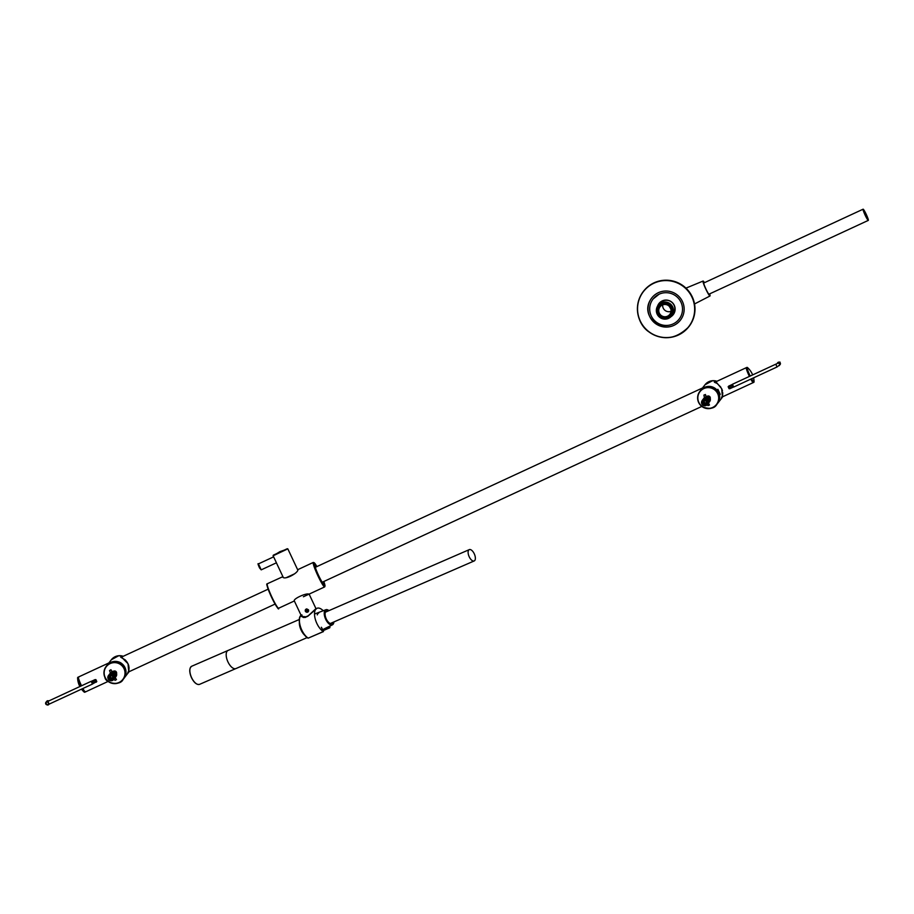 <?xml version="1.0" encoding="UTF-8"?>
<svg xmlns="http://www.w3.org/2000/svg" width="914" height="914" viewBox="0 0 914 914"><rect width="100%" height="100%" fill="white"/><g stroke="black" fill="none" stroke-linecap="round" stroke-linejoin="round"><path stroke-width="1.37" d="M128.748 671.87L128.006 663.678C122.385 658.206 120.465 655.898 122.236 656.755M116.558 673.584A2.057 2.045 -142.2 0 0 113.542 671.242M313.319 562.43A13.493 1.462 65.1 0 0 317.992 575.969A13.493 1.462 65.1 0 0 324.664 586.914L323.819 581.51A13.082 1.417 65.1 0 1 324.207 585.988A13.082 1.417 65.1 0 1 318.392 575.763A13.082 1.417 65.1 0 1 313.776 563.641A13.082 1.417 65.1 0 1 316.907 566.577L313.319 562.43L297.861 569.616C298.729 572.815 283.923 580.824 282.643 576.768L267.311 583.749A13.493 1.462 65.1 0 0 271.984 597.288A13.493 1.462 65.1 0 0 278.656 608.233L294.342 600.966C292.766 598.921 306.727 592.592 308.978 594.191M316.507 566.76A10.283 1.108 65.1 0 0 314.964 565.275A10.283 1.108 65.1 0 0 318.598 575.489A10.283 1.108 65.1 0 0 323.556 583.829A10.283 1.108 65.1 0 0 323.43 581.692M323.213 583.566A9.871 1.063 65.1 0 0 322.985 581.898M316.073 566.966A9.871 1.063 65.1 0 0 314.942 565.709M308.509 615.682L304.431 617.441M305.367 611.329L308.281 611.683L308.486 609.889L305.562 609.569L305.367 611.329M305.573 609.535A1.725 1.714 -142.2 0 0 305.939 611.889A1.725 1.714 -142.2 0 0 308.304 611.66M308.555 610.038A1.645 1.634 37.8 0 1 305.962 611.809A1.645 1.634 37.8 0 1 306.67 608.918M306.316 609.924L306.898 611.375L307.71 611.078M306.807 611.489L307.858 610.232L306.236 609.958L306.898 611.375M308.041 611.455A1.394 1.394 37.8 0 1 305.664 611.043A1.394 1.394 37.8 0 1 307.195 609.192A1.394 1.394 37.8 0 1 308.041 611.455M305.687 609.524L305.687 609.524A1.645 1.634 37.8 0 1 306.796 608.907M308.441 609.787A1.645 1.634 37.8 0 1 308.281 611.546L308.292 611.535M305.265 617.43L301.471 616.299L303.517 617.521M323.236 610.735A13.082 6.17 66.5 0 0 316.998 608.29L307.801 616.276L305.025 617.476L301.163 615.465M322.905 630.329L329.874 627.61A13.082 6.17 66.5 0 0 329.897 626.067M316.998 608.29A13.082 6.17 66.5 0 0 315.261 619.086A13.082 6.17 66.5 0 0 323.305 631.574L308.212 638.132A13.082 6.17 -113.5 0 1 300.432 626.558A13.082 6.17 -113.5 0 1 301.117 615.351M308.406 638.052L323.43 631.597L321.34 627.278M299.632 618.252A12.67 5.975 -113.5 0 0 307.835 637.926L307.961 638.132C300.866 634.167 295.987 616.847 301.894 614.859M307.801 616.276L305.025 617.476M322.905 581.932A9.414 1.017 -114.9 0 1 323.03 583.132A9.414 1.017 -114.9 0 1 322.916 583.235M314.999 566.154A9.414 1.017 -114.9 0 1 315.159 566.132A9.414 1.017 -114.9 0 1 315.981 567M294.662 573.786L286.516 577.557M273.606 556.775L276.462 562.887M228.294 650.345A9.871 4.661 66.5 0 0 228.1 650.425A9.871 4.661 66.5 0 0 227.677 650.665M307.184 637.584L235.926 668.568A9.871 4.661 -113.5 0 1 227.712 661.37A9.871 4.661 -113.5 0 1 228.054 650.46L299.312 619.486M304.979 635.481A9.871 4.661 -113.5 0 1 299.346 622.525M710.235 398.584A2.057 2.045 -142.2 0 0 707.219 396.242M469.225 556.809A6.17 2.913 66.5 0 0 474.195 560.945A6.17 2.913 66.5 0 0 474.412 554.124A6.17 2.913 66.5 0 0 469.27 549.634A6.17 2.913 66.5 0 0 469.225 556.809M329.954 623.348A6.17 2.913 66.5 0 0 330.857 623.257L474.195 560.945M469.27 549.634L325.944 611.946A6.17 2.913 66.5 0 0 325.258 612.54M331.416 623.645A6.786 3.199 66.5 0 0 332.079 622.731M327.166 611.409A6.786 3.199 66.5 0 0 326.047 611.272M327.829 611.123A6.786 3.199 66.5 0 0 326.355 611.089A6.786 3.199 66.5 0 0 326.298 618.972A6.786 3.199 66.5 0 0 331.771 623.531A6.786 3.199 66.5 0 0 332.742 622.434M328.96 610.632A8.226 3.885 66.5 0 0 325.864 609.729A8.226 3.885 66.5 0 0 325.715 619.326A8.226 3.885 66.5 0 0 332.422 624.822A8.226 3.885 66.5 0 0 333.884 621.943M672.715 306.967A8.614 8.557 37.8 0 1 659.702 317.329A8.614 8.557 37.8 0 1 658.126 305.287A8.614 8.557 37.8 0 1 672.715 306.967M671.756 315.856L673.104 314.119A8.614 8.557 -142.2 0 0 674.064 305.23A8.614 8.557 -142.2 0 0 659.474 303.551L658.126 305.287M662.09 304.705A6.581 6.535 37.8 0 1 671.424 311.24A6.581 6.535 37.8 0 1 661.142 316.004A6.581 6.535 37.8 0 1 662.09 304.705M671.916 307.39A7.792 7.735 37.8 0 1 664.238 318.38A7.792 7.735 37.8 0 1 658.491 306.179A7.792 7.735 37.8 0 1 671.916 307.39M662.696 304.865A6.17 6.124 -142.2 0 0 671.025 311.331M659.348 313.194A6.17 6.124 -142.2 0 0 669.791 314.393A6.17 6.124 -142.2 0 0 662.296 305.036A6.17 6.124 -142.2 0 0 659.348 313.194M670.807 308.886L669.288 306.327M657.554 306.133A9.049 8.98 37.8 0 1 671.607 301.974A9.049 8.98 37.8 0 1 671.082 316.621M671.367 316.313A9.049 8.98 -142.2 0 0 673.355 314.496M659.051 303.414A9.049 8.98 -142.2 0 0 657.783 305.779M673.801 325.418A18.097 17.96 -142.2 0 0 677.114 294.868A18.097 17.96 -142.2 0 0 652.048 320.266A18.097 17.96 -142.2 0 0 673.801 325.418M653.099 298.992A16.452 16.326 -142.2 0 0 673.104 323.933A16.452 16.326 -142.2 0 0 676.109 296.159A16.452 16.326 -142.2 0 0 653.099 298.992L653.156 298.924A16.452 16.326 -142.2 0 0 653.133 298.958L659.154 294.159M865.25 215.384A6.17 0.663 65.1 0 0 868.3 220.388A6.17 0.663 65.1 0 0 866.312 214.516A6.17 0.663 65.1 0 0 863.113 209.192A6.17 0.663 65.1 0 0 865.25 215.384M704.214 282.803A6.786 0.731 65.1 0 0 703.677 282.369A6.786 0.731 65.1 0 0 706.019 289.178A6.786 0.731 65.1 0 0 709.378 294.685A6.786 0.731 65.1 0 0 709.401 294M704.466 282.677A8.226 0.891 65.1 0 0 703.072 281.055A8.226 0.891 65.1 0 0 705.916 289.315A8.226 0.891 65.1 0 0 709.984 295.987A8.226 0.891 65.1 0 0 709.652 293.874M78.798 677.228A8.226 0.891 65.1 0 0 78.433 677.034A8.226 0.891 65.1 0 0 81.517 685.786A8.226 0.891 65.1 0 1 81.277 685.294A8.226 0.891 65.1 0 1 78.433 677.034L108.857 662.947M82.294 688.779A8.226 0.891 65.1 0 0 84.751 692.241L85.356 691.967A8.226 0.891 65.1 0 1 82.9 688.505A8.226 0.891 65.1 0 0 85.356 691.967A8.226 0.891 65.1 0 0 85.436 691.567M750.006 376.134A8.226 0.891 -114.9 0 1 746.921 367.394L746.327 367.668A8.226 0.891 65.1 0 0 749.4 376.419A8.226 0.891 -114.9 0 1 749.172 375.917A8.226 0.891 -114.9 0 1 746.327 367.668L714.874 382.235M750.782 379.127A8.226 0.891 65.1 0 0 753.239 382.6A8.226 0.891 -114.9 0 1 750.782 379.127M717.216 390.369L717.878 389.284L720.232 394.3L719.455 395.099M722.426 396.87L721.683 388.678L715.902 381.755M719.284 394.402L719.889 394.128L717.787 389.661M708.43 400.012L709.675 399.544L707.962 401.749L706.579 402.389L707.664 400.983A3.29 3.268 -142.2 0 0 701.598 403.268L704.443 400.743A1.314 1.302 -142.2 0 0 704.328 402.16L704.488 402.366A1.291 1.28 -142.2 0 0 706.808 401.417M704.18 403.108L704.488 402.366M709.915 397.179A1.874 1.862 37.8 0 1 710.109 398.253L707.642 396.299M709.87 397.796L708.224 396.448M708.579 397.007L707.984 396.813M703.517 401.943L703.814 402.697M707.802 396.322A1.874 1.862 37.8 0 1 709.607 397.007L709.824 397.236M707.573 396.276A1.874 1.862 37.8 0 1 709.904 397.144M709.378 401.954A3.29 3.268 -142.2 0 0 710.109 399.944L709.698 401.532A3.29 3.268 -142.2 0 0 706.042 396.413M708.956 402.491A3.29 3.268 -142.2 0 0 709.687 400.492L709.161 402.206M708.67 398.047L708.807 398.184A3.29 3.268 -142.2 0 0 706.031 397.156L705.425 394.517L706.202 397.144M703.974 398.196L704.443 397.624M706.111 396.745L709.013 397.921M708.75 402.766A3.29 3.268 -142.2 0 0 709.481 400.755L708.853 402.617M707.31 404.605L707.939 405.599L709.47 405.028L708.533 403.04A3.29 3.268 -142.2 0 0 709.264 401.029L708.647 402.891M708.327 403.303A3.29 3.268 -142.2 0 0 709.058 401.303L708.43 403.165M706.545 403.143L704.603 403.177A1.954 1.942 -142.2 0 0 706.533 403.188M708.121 403.577A3.29 3.268 -142.2 0 0 708.853 401.566L708.224 403.428M706.488 403.325L704.386 403.44A1.954 1.942 -142.2 0 0 706.476 403.36M707.904 403.839A3.29 3.268 -142.2 0 0 708.636 401.84L708.019 403.702M706.419 403.497L704.18 403.714A1.954 1.942 -142.2 0 0 706.408 403.531M707.699 404.114A3.29 3.268 -142.2 0 0 708.43 402.114L707.802 403.977M706.339 403.645L703.974 403.988A1.954 1.942 -142.2 0 0 706.328 403.68M706.579 402.389A1.954 1.942 37.8 0 1 703.015 403.737L701.883 404.034A3.29 3.268 -142.2 0 0 707.379 404.525L707.539 404.319A3.29 3.268 -142.2 0 0 708.224 402.377L707.596 404.239M702.398 400.218L702.455 400.138C704.111 398.47 705.734 398.447 707.333 400.081A3.29 3.268 -142.2 0 0 702.34 400.286L702.181 400.492M702.603 399.944L702.66 399.875C704.317 398.207 705.951 398.184 707.539 399.818A3.29 3.268 -142.2 0 0 702.5 400.081M702.809 399.681L702.866 399.601C704.523 397.933 706.156 397.91 707.756 399.544A3.29 3.268 -142.2 0 0 702.706 399.806M703.026 399.407L703.083 399.327C704.74 397.659 706.362 397.636 707.962 399.269A3.29 3.268 -142.2 0 0 702.923 399.532M703.232 399.132L703.289 399.064C704.945 397.384 706.579 397.373 708.179 398.995A3.29 3.268 -142.2 0 0 703.129 399.269M703.437 398.87L703.494 398.79C705.151 397.122 706.785 397.099 708.384 398.733A3.29 3.268 -142.2 0 0 703.334 398.995M703.654 398.595L703.711 398.515C705.368 396.847 706.99 396.825 708.59 398.458A3.29 3.268 -142.2 0 0 703.552 398.721M706.065 396.527L709.218 397.647A3.29 3.268 -142.2 0 0 706.099 396.665M705.996 397.19L704.466 397.761A3.29 3.268 -142.2 0 0 703.757 398.458M701.883 404.034L702.717 402.971A1.954 1.942 37.8 0 1 706.282 401.623L709.378 398.778A3.29 3.268 37.8 0 1 709.675 399.544M702.238 403.154A2.468 2.445 37.8 0 1 706.762 401.44M707.059 402.206A2.468 2.445 37.8 0 1 702.535 403.919M704.294 402.08L703.015 403.737M709.47 405.028L708.281 403.36M704.466 397.761L703.894 395.099L705.425 394.517M707.379 404.525A3.29 3.268 -142.2 0 0 707.962 401.749M780.419 363.635L779.768 362.401M778.408 362.207L780.019 362.081M777.037 363.566L777.7 362.709A1.52 1.508 37.8 0 1 779.825 362.447A1.52 1.508 37.8 0 1 780.11 364.572L777.037 366.971L775.758 364.206L776.877 363.772M775.758 364.206L732.422 384.28L733.702 387.045L777.037 366.971M729.086 386.645L728.687 386.119L732.411 384.394M729.064 388.69L728.15 386.759L728.675 386.131L728.892 386.885L732.651 385.137M733.256 386.428L729.498 388.164L728.892 386.885M729.898 388.69L729.498 388.164L729.898 388.69L733.599 386.976M110.788 675.766L110.811 675.732A1.314 1.302 -142.2 0 0 111.028 677.605A1.314 1.302 -142.2 0 0 112.89 677.343L112.868 677.377M113.13 676.726A1.314 1.302 -142.2 0 0 113.073 676.166L112.936 675.949M116.444 673.264L113.804 671.264M116.352 673.07L114.216 671.344M114.73 675.537L114.501 674.589M114.593 675.709L114.364 674.761M114.456 675.892L114.227 674.943M114.319 676.063L114.09 675.126M110.251 676.771L110.651 677.48M113.896 676.451L113.382 675.229M114.341 671.162A1.874 1.862 37.8 0 1 116.295 672.281M115.941 676.623A3.29 3.268 -142.2 0 0 111.862 671.619M115.29 677.48A3.29 3.268 -142.2 0 0 115.987 675.012L115.495 677.194M111.896 671.71L115.198 672.316A3.29 3.268 -142.2 0 0 111.931 671.813M109.988 673.584L114.57 673.127A3.29 3.268 -142.2 0 0 109.874 673.709M109.771 673.858L114.353 673.401A3.29 3.268 -142.2 0 0 109.669 673.984M109.566 674.121L114.147 673.675A3.29 3.268 -142.2 0 0 109.463 674.258M109.349 674.395L113.942 673.938A3.29 3.268 -142.2 0 0 109.246 674.521M109.143 674.669L113.724 674.212A3.29 3.268 -142.2 0 0 109.04 674.795M108.937 674.932L113.519 674.486A3.29 3.268 -142.2 0 0 108.835 675.069M109.589 676.303A1.954 1.942 -142.2 0 0 109.337 676.954L109.6 676.28M108.72 675.206L113.313 674.749A3.29 3.268 -142.2 0 0 108.663 675.286L108.503 675.492A3.29 3.268 -142.2 0 0 108.069 678.725L109.109 678.234A1.954 1.942 37.8 0 1 112.433 676.394L115.438 673.378A3.29 3.268 37.8 0 1 115.85 674.086L113.29 676.863A2.468 2.445 37.8 0 1 109.063 679.205L110.171 677.24A3.29 3.268 37.8 0 1 110.034 677.046M112.673 678.645L110.548 679.102A1.954 1.942 -142.2 0 0 112.65 678.679M108.469 679.433A3.29 3.268 -142.2 0 0 113.702 679.525L113.862 679.319A3.29 3.268 -142.2 0 0 114.513 676.908L113.93 679.228M112.753 678.485L110.754 678.839A1.954 1.942 -142.2 0 0 112.73 678.519M114.033 679.102A3.29 3.268 -142.2 0 0 114.73 676.634L114.136 678.965M112.822 678.314L110.971 678.565A1.954 1.942 -142.2 0 0 112.799 678.359M114.239 678.828A3.29 3.268 -142.2 0 0 114.936 676.36L114.341 678.691M114.444 678.554A3.29 3.268 -142.2 0 0 115.141 676.086L114.558 678.417M114.661 678.291A3.29 3.268 -142.2 0 0 115.358 675.823L114.764 678.154M114.867 678.017A3.29 3.268 -142.2 0 0 115.564 675.549L114.97 677.88M115.084 677.742A3.29 3.268 -142.2 0 0 115.77 675.275L115.187 677.605L116.478 679.57L115.05 680.359L113.999 679.136M115.712 676.931A3.29 3.268 -142.2 0 0 116.409 674.463L115.815 676.794M111.954 671.87L114.776 672.864A3.29 3.268 -142.2 0 0 111.885 672.236L110.96 669.745L109.531 670.545L110.423 673.07A3.29 3.268 -142.2 0 0 110.091 673.447M110.297 673.184L111.862 672.27M113.29 676.863L112.833 677.114A1.954 1.942 37.8 0 1 109.509 678.953L109.063 679.205M108.652 678.485A2.468 2.445 37.8 0 1 112.89 676.143M109.109 678.234L110.525 676.417M114.764 674.692L115.85 674.086M110.765 677.331L109.509 678.953M110.96 669.745L112.068 672.19M115.004 677.845L116.478 679.57M113.736 675.572A3.29 3.268 -142.2 0 0 108.503 675.492M113.702 679.525A3.29 3.268 -142.2 0 0 114.136 676.291M48.876 700.901L47.448 700.798M46.9 701.792A1.52 1.508 37.8 0 0 45.917 702.352C46.66 705.197 47.745 705.779 49.185 704.111L47.905 701.358L46.785 701.826L48.488 702.66L48.316 704.226A1.52 1.508 37.8 0 1 46.191 704.488A1.52 1.508 37.8 0 1 45.917 702.352L46.74 701.301A1.52 1.508 37.8 0 1 48.75 700.958M92.543 683.923L91.343 681.341M96.793 681.558L95.901 679.628L96.793 681.558L92.497 683.946L91.286 681.376L95.045 679.628L95.444 680.153M91.491 682.13L95.262 680.393L96.256 682.198L95.867 681.673L92.097 683.421M95.262 680.393L95.045 679.628M95.901 679.628L95.239 679.616M128.223 672.875A10.694 10.614 -142.2 0 0 128.977 671.767L123.801 678.576A10.694 10.614 -142.2 0 0 123.801 678.576A10.694 10.614 -142.2 0 0 124.99 667.563A10.694 10.614 -142.2 0 0 106.892 665.483A10.694 10.614 -142.2 0 0 106.881 665.506L106.15 666.443A10.694 10.614 -142.2 0 0 104.95 677.457A10.694 10.614 -142.2 0 0 123.059 679.548A10.694 10.614 -142.2 0 0 121.105 664.604A10.694 10.614 -142.2 0 0 106.15 666.443C103.682 669.882 103.282 673.549 104.95 677.468C105.613 683.432 120.134 686.106 123.059 679.548L123.767 678.634A10.694 10.614 -142.2 0 0 121.813 663.69A10.694 10.614 -142.2 0 0 106.858 665.529L111.314 659.782L118.717 655.726L123.241 656.286A10.694 10.614 -142.2 0 0 111.314 659.782M105.156 677.388A10.442 10.374 -142.2 0 0 123.139 679.011A10.442 10.374 -142.2 0 0 115.45 662.661A10.442 10.374 -142.2 0 0 105.156 677.388M267.162 584.274A13.082 1.417 65.1 0 0 271.641 597.413A13.082 1.417 65.1 0 0 278.153 608.004M318.757 613.031A8.854 4.182 66.5 0 0 317.272 614.894M329.543 627.758L323.03 630.58M329.131 627.621L328.674 626.661M323.076 630.683L329.794 627.758L329.177 626.421M258.445 563.881L261.21 569.856L259.542 567.948C257.999 564.475 257.634 563.127 258.445 563.881L273.594 556.866M258.593 564.772L260.627 569.171M297.701 569.845L287.83 548.857L273.092 555.792L273.629 556.946M273.297 555.186L287.27 548.72L273.297 555.186M190.066 668.545A9.643 4.547 66.5 0 0 191.54 677.742A9.643 4.547 66.5 0 0 196.773 683.98M191.643 677.72A9.871 4.661 66.5 0 0 199.595 684.346C196.796 684.974 194.099 682.781 191.517 677.765C189.107 671.973 189.175 668.134 191.723 666.237A9.871 4.661 66.5 0 0 191.643 677.72M717.924 393.523A10.694 10.614 -142.2 0 0 699.827 391.443A10.694 10.614 -142.2 0 0 701.769 406.387A10.694 10.614 -142.2 0 0 717.924 393.523M717.113 390.244L717.159 390.209A10.694 10.614 -142.2 0 0 700.57 390.484A10.694 10.614 -142.2 0 0 700.547 390.507C708.087 384.577 714.12 385.274 718.633 392.609A10.694 10.614 -142.2 0 0 700.535 390.529L699.827 391.443C696.262 397.67 697.188 402.846 702.603 406.97C709.755 409.346 714.474 408.547 716.725 404.548L717.444 403.634A10.694 10.614 -142.2 0 0 718.633 392.609C720.301 396.516 719.901 400.195 717.444 403.634M717.684 393.66A10.442 10.374 -142.2 0 0 699.701 392.026A10.442 10.374 -142.2 0 0 707.39 408.375A10.442 10.374 -142.2 0 0 717.684 393.66M692.092 297.027A28.791 28.585 37.8 0 1 648.609 331.645A28.791 28.585 37.8 0 1 643.365 291.417A28.791 28.585 37.8 0 1 692.092 297.027M643.525 291.212C651.408 281.923 661.336 278.553 673.332 281.124C681.958 283.546 688.265 288.79 692.252 296.822A28.791 28.585 37.8 0 1 689.042 326.492L688.882 326.698C676.017 339.425 662.661 341.128 648.803 331.793C638.075 324.721 632.522 305.722 643.365 291.417L643.525 291.212A28.791 28.585 37.8 0 1 692.252 296.822C696.731 307.344 695.668 317.238 689.042 326.492M691.932 297.107A28.631 28.414 37.8 0 1 663.735 337.449A28.631 28.414 37.8 0 1 642.656 292.651A28.631 28.414 37.8 0 1 691.932 297.107M751.594 378.75A8.077 0.868 -114.9 0 0 754.073 381.789L753.833 382.315A8.226 0.891 -114.9 0 1 751.377 378.853M750.223 376.031A8.077 0.868 -114.9 0 1 749.983 375.54A8.077 0.868 -114.9 0 1 747.481 367.554L746.921 367.394M77.747 677.537A8.077 0.868 65.1 0 0 77.61 677.845L77.839 677.32A8.226 0.891 65.1 0 0 80.683 685.569A8.226 0.891 65.1 0 0 80.923 686.06M79.872 686.551A19.765 19.765 0 0 1 77.61 677.845A8.077 0.868 65.1 0 0 80.489 685.649A8.077 0.868 65.1 0 0 80.729 686.151M82.111 688.87A8.077 0.868 65.1 0 0 84.191 692.081A8.077 0.868 65.1 0 0 84.534 692.172M721.889 397.887L722.654 396.767A10.694 10.614 -142.2 0 1 721.889 397.887L717.456 403.611A10.694 10.614 -142.2 0 0 717.479 403.588A10.694 10.614 -142.2 0 0 719.524 395.225L719.478 395.248M704.991 384.783L712.52 380.715L716.919 381.287A10.694 10.614 -142.2 0 0 704.991 384.783L700.547 390.507M719.387 394.779L720.232 394.3M717.878 389.284L717.25 390.404M777.129 363.521A1.52 1.508 37.8 0 1 779.288 365.634M127.811 672.533L128.874 670.75L129.068 667.506M128.908 666.397L128.348 664.489M127.412 662.581L125.321 659.954L120.717 657.223M123.767 678.634C127.309 674.566 126.68 669.608 121.882 663.747C120.077 661.645 112.616 659.177 106.858 665.529M303.414 596.762L324.664 586.914M278.656 608.233C279.01 610.621 276.668 607.022 271.641 597.425C263.609 578.413 268.053 585.748 267.311 583.749M316.004 608.724L309.126 594.123M301.711 616.63L294.342 600.966M323.465 631.517L321.477 627.324M307.801 616.207L315.696 608.861M304.636 617.407L304.762 616.55M276.394 562.818L261.21 569.856M283.089 577.042L276.405 562.83M287.83 548.857L279.935 551.645L273.092 555.792M199.595 684.346L235.721 668.637M191.723 666.237L228.1 650.425M325.864 609.729L314.519 614.037M332.422 624.822L322.596 629.666M680.45 320.106C665.529 338.363 637.149 316.244 651.842 297.93M708.841 294.251L868.3 220.388M703.654 283.054L863.113 209.192M703.072 281.055L685.957 288.127M709.984 295.987L694.537 303.962M85.356 691.967L108.138 681.41M128.508 671.973L275.068 604.085M322.219 582.252L701.815 406.422M722.186 396.984L753.833 382.315M121.196 657.235L268.156 589.164M315.307 567.32L702.535 387.959M754.073 381.789A19.765 19.765 0 0 0 753.57 377.836M752.645 374.911A19.765 19.765 0 0 0 747.481 367.554M77.839 677.32L78.433 677.034M81.506 689.145A19.765 19.765 0 0 0 84.191 692.081L84.751 692.241M720.826 387.159L717.147 383.469L714.394 382.235M721.489 397.533L722.551 395.751L722.757 392.7M722.494 390.998L721.946 389.295M729.052 388.701L729.658 388.701M91.251 681.273L47.905 701.358M92.531 684.038L49.185 704.111"/></g></svg>
